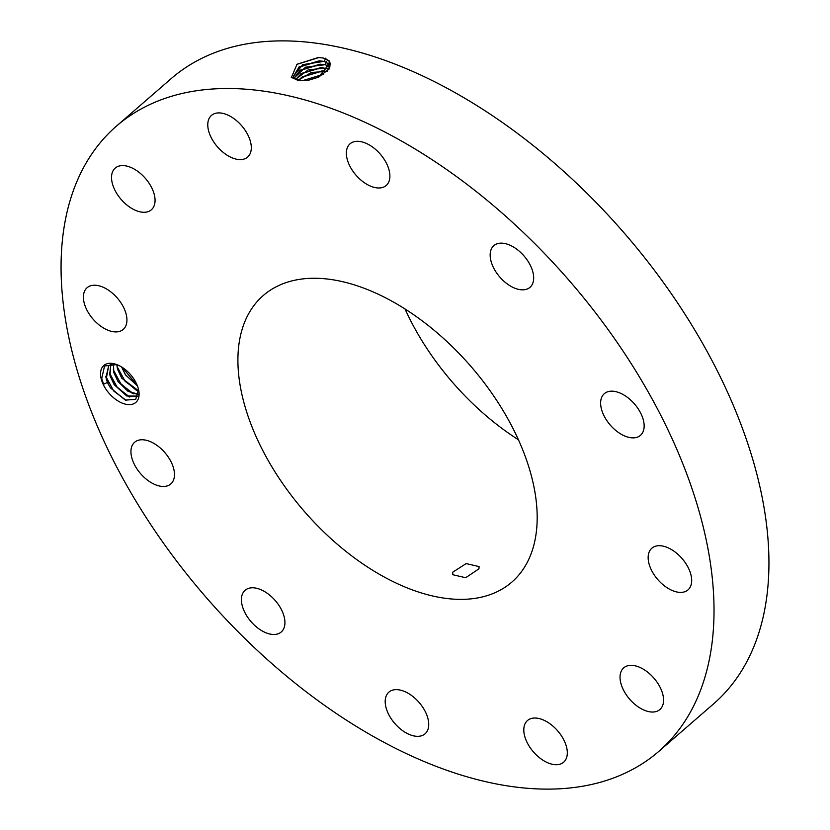 <?xml version="1.0" encoding="UTF-8"?>
<svg xmlns="http://www.w3.org/2000/svg" width="830" height="830" viewBox="0 0 830 830"><rect width="100%" height="100%" fill="white"/><g stroke="black" fill="none" stroke-linecap="round" stroke-linejoin="round"><path stroke-width="1.25" d="M658.73 751.451L713.634 703.819A413.859 240.918 -130.9 0 0 644.163 257.072A413.859 240.918 -130.9 0 0 201.348 58.556A413.859 240.918 -130.9 0 0 171.271 78.549L116.366 126.181A413.859 240.918 -130.9 0 0 185.837 572.928A413.859 240.918 -130.9 0 0 628.652 771.443A413.859 240.918 -130.9 0 0 658.73 751.451A413.859 240.918 -130.9 0 0 589.248 304.703A413.859 240.918 -130.9 0 0 146.443 106.178A413.859 240.918 -130.9 0 0 116.366 126.181M132.821 377.505A24.433 14.224 -130.9 0 0 116.335 364.412A24.433 14.224 -130.9 0 0 101.281 369.267A24.433 14.224 -130.9 0 0 106.811 390.442A24.433 14.224 -130.9 0 0 129.376 404.646A24.433 14.224 -130.9 0 0 138.693 390.183A24.433 14.224 -130.9 0 0 132.821 377.505M637.067 407.208A27.587 16.061 -130.9 0 0 604.302 393.679A27.587 16.061 -130.9 0 0 607.695 421.827A27.587 16.061 -130.9 0 0 640.459 435.366A27.587 16.061 -130.9 0 0 637.067 407.208M498.052 591.271A189.686 110.421 -130.9 0 0 511.84 582.1A189.686 110.421 -130.9 0 0 479.999 377.349A189.686 110.421 -130.9 0 0 277.044 286.36A189.686 110.421 -130.9 0 0 263.255 295.522A189.686 110.421 -130.9 0 0 295.096 500.283A189.686 110.421 -130.9 0 0 498.052 591.271M507.234 283.912A27.587 16.061 -130.9 0 0 529.996 287.336A27.587 16.061 -130.9 0 0 516.602 249.083A27.587 16.061 -130.9 0 0 493.84 245.649A27.587 16.061 -130.9 0 0 507.234 283.912M374.704 187.497A27.587 16.061 -130.9 0 0 386.209 185.484A27.587 16.061 -130.9 0 0 385.545 161.591A27.587 16.061 -130.9 0 0 361.548 141.785A27.587 16.061 -130.9 0 0 350.053 143.798A27.587 16.061 -130.9 0 0 350.706 167.702A27.587 16.061 -130.9 0 0 374.704 187.497M245.618 158.426A27.587 16.061 -130.9 0 0 247.62 157.098A27.587 16.061 -130.9 0 0 242.983 127.312A27.587 16.061 -130.9 0 0 213.466 114.084A27.587 16.061 -130.9 0 0 211.463 115.412A27.587 16.061 -130.9 0 0 216.091 145.198A27.587 16.061 -130.9 0 0 245.618 158.426M154.556 204.491A27.587 16.061 -130.9 0 0 141.847 174.715A27.587 16.061 -130.9 0 0 115.214 168.096A27.587 16.061 -130.9 0 0 112.029 173.387A27.587 16.061 -130.9 0 0 124.739 203.153A27.587 16.061 -130.9 0 0 151.371 209.782A27.587 16.061 -130.9 0 0 154.556 204.491M125.921 313.335A27.587 16.061 -130.9 0 0 108.253 290.044A27.587 16.061 -130.9 0 0 87.088 287.73A27.587 16.061 -130.9 0 0 84.411 303.811A27.587 16.061 -130.9 0 0 102.09 327.103A27.587 16.061 -130.9 0 0 123.245 329.417A27.587 16.061 -130.9 0 0 125.921 313.335M167.401 455.805A27.587 16.061 -130.9 0 0 134.636 442.266A27.587 16.061 -130.9 0 0 138.019 470.413A27.587 16.061 -130.9 0 0 170.793 483.952A27.587 16.061 -130.9 0 0 167.401 455.805M267.862 593.72A27.587 16.061 -130.9 0 0 245.099 590.286A27.587 16.061 -130.9 0 0 258.493 628.549A27.587 16.061 -130.9 0 0 281.256 631.972A27.587 16.061 -130.9 0 0 267.862 593.72M400.392 690.124A27.587 16.061 -130.9 0 0 388.886 692.137A27.587 16.061 -130.9 0 0 389.54 716.041A27.587 16.061 -130.9 0 0 413.537 735.847A27.587 16.061 -130.9 0 0 425.043 733.824A27.587 16.061 -130.9 0 0 424.389 709.93A27.587 16.061 -130.9 0 0 400.392 690.124M529.478 719.195A27.587 16.061 -130.9 0 0 527.475 720.533A27.587 16.061 -130.9 0 0 532.103 750.31A27.587 16.061 -130.9 0 0 561.63 763.548A27.587 16.061 -130.9 0 0 563.632 762.21A27.587 16.061 -130.9 0 0 558.995 732.434A27.587 16.061 -130.9 0 0 529.478 719.195M620.539 673.14A27.587 16.061 -130.9 0 0 633.249 702.906A27.587 16.061 -130.9 0 0 659.881 709.536A27.587 16.061 -130.9 0 0 663.066 704.245A27.587 16.061 -130.9 0 0 650.357 674.468A27.587 16.061 -130.9 0 0 623.724 667.849A27.587 16.061 -130.9 0 0 620.539 673.14M649.164 564.296A27.587 16.061 -130.9 0 0 666.843 587.578A27.587 16.061 -130.9 0 0 687.997 589.891A27.587 16.061 -130.9 0 0 690.674 573.81A27.587 16.061 -130.9 0 0 673.005 550.529A27.587 16.061 -130.9 0 0 651.841 548.215A27.587 16.061 -130.9 0 0 649.164 564.296M323.43 58.069L318.388 57.488L297.005 64.263L291.455 77.377L298.779 80.749L308.252 80.323L318.502 77.2L329.137 69.004L329.126 60.787L323.43 58.069L329.002 61.036L330.216 63.246M101.727 378.439L103.594 384.259L107.423 382.433A21.123 12.294 -130.9 0 0 108.481 384.498L110.504 387.88L125.33 400.112L135.705 399.396L138.506 389.374M103.594 384.259L101.727 378.48L104.549 365.978L116.802 364.588M405.071 309.061A189.686 110.421 -130.9 0 0 518.47 439.796M478.941 568.83L479.076 566.579L466.149 563.591L452.744 572.171L452.703 574.692L465.64 577.732L478.941 568.83M318.336 77.273L330.205 63.215L328.981 60.964L325.682 58.723M330.382 64.948L324.312 61.337L302.753 64.647L293.447 76.298L294.494 77.978L299.921 80.417L308.553 80.271M296.808 64.387L319.094 57.498M107.423 382.433L106.23 378.988L108.678 365.667L112.828 363.706M108.709 365.646L105.95 377.453L108.481 384.498M110.857 364.308L109.716 374.185L114.26 384.632L128.671 396.699L138.05 396.107L126.731 395.983L114.187 384.695L109.996 375.72L110.815 364.329M330.382 64.989L324.343 61.41L319.145 60.829L299.111 66.867L293.457 76.339M298.458 67.334L319.944 60.849M138.558 394.198L132.437 393.43L118.026 381.364L113.772 372.172L113.482 363.789M138.548 394.25L128.079 391.397L117.953 381.427L113.762 372.452L113.43 363.779M329.998 66.867L325.246 64.678L305.44 67.22L294.349 77.812M329.977 66.908L325.277 64.761L320.11 64.18L300.201 70.177L294.38 77.844M299.537 70.643L320.899 64.201M138.683 390.837L136.203 390.162L121.792 378.107L117.538 368.904L116.864 364.609M138.693 390.909L121.719 378.158L117.528 369.184L116.791 364.577M328.95 68.983L326.18 68.029L308.252 69.834L295.978 79.109M328.919 69.035L321.065 67.531L301.29 73.486L296.03 79.13M300.626 73.953L321.864 67.541M137.427 385.888L125.486 374.901L121.595 366.964M137.386 385.774L125.558 374.838L121.709 367.026M327.062 71.359L311.281 72.49L298.53 80.116M326.999 71.422L322.03 70.882L302.369 76.796L298.603 80.136M301.715 77.263L322.829 70.892M323.762 74.171L302.525 80.686M302.805 80.572L323.648 74.244L302.649 80.686M105.752 376.332L113.752 391.034L126.222 400.402M109.519 373.064L117.414 387.641L129.75 397.041M113.285 369.796L121.18 384.373L133.516 393.773M117.051 366.528L125.174 381.375L137.822 390.733M122.166 367.317L137.157 385.203M299.921 80.417L297.514 80.572M294.494 77.978L291.216 77.698M324.312 61.337L325.775 58.142M329.873 64.284L330.33 63.754M325.246 64.678L326.709 61.482M326.18 68.029L327.643 64.833M327.113 71.37L328.576 68.174"/></g></svg>
